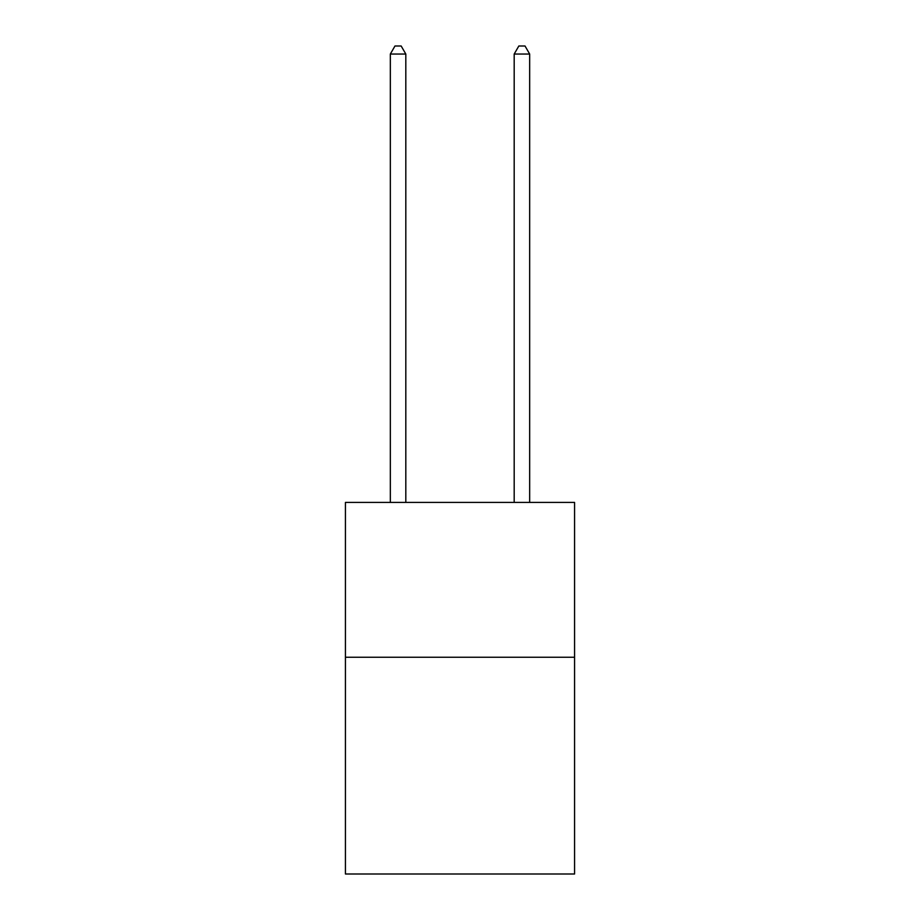 <?xml version="1.0" encoding="UTF-8"?>
<svg xmlns="http://www.w3.org/2000/svg" width="920" height="920" viewBox="0 0 920 920"><rect width="100%" height="100%" fill="white"/><g stroke="black" fill="none" stroke-linecap="round" stroke-linejoin="round"><path stroke-width="1.38" d="M574.574 657.248L574.574 874L345.425 874L345.425 502.423L574.574 502.423L574.574 657.248L345.425 657.248M405.812 502.423L405.812 54.05L390.333 54.05L390.333 502.423M390.333 54.05L394.979 46L401.166 46L405.812 54.05M529.667 502.423L529.667 54.05L514.188 54.05L514.188 502.423M514.188 54.05L518.834 46L525.021 46L529.667 54.05"/></g></svg>
